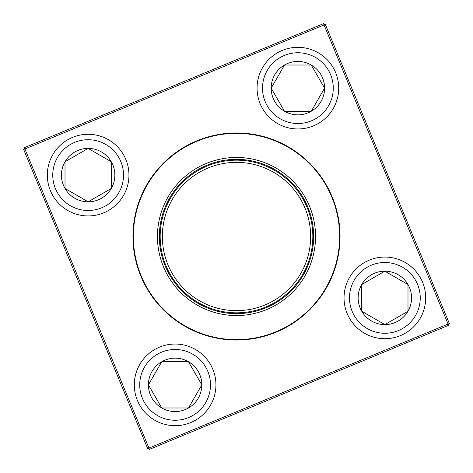 <?xml version="1.0" encoding="UTF-8"?>
<svg xmlns="http://www.w3.org/2000/svg" width="473" height="473" viewBox="0 0 473 473"><rect width="100%" height="100%" fill="white"/><g stroke="black" fill="none" stroke-linecap="round" stroke-linejoin="round"><path stroke-width="0.71" d="M148.404 384.862A26.713 26.713 0 0 1 188.473 361.733A26.713 26.713 0 0 1 188.473 407.992A26.713 26.713 0 0 1 148.404 384.862L161.76 361.733L188.473 361.733L201.823 384.862L188.473 407.992L161.76 407.992L148.404 384.862L161.76 407.992L188.473 407.992L201.823 384.862L188.473 361.733L161.76 361.733L148.404 384.862M215.936 384.862A40.82 40.82 0 0 0 175.116 344.042A40.82 40.82 0 0 0 134.297 384.862A40.82 40.82 0 0 1 175.116 344.042A40.82 40.82 0 0 1 215.936 384.862A40.82 40.82 0 0 1 154.706 420.213A40.82 40.82 0 0 1 154.706 349.512A40.82 40.82 0 0 1 215.936 384.862A40.82 40.82 0 0 1 154.706 420.213A40.82 40.82 0 0 1 154.706 349.512A40.82 40.82 0 0 1 215.936 384.862M384.862 324.596A26.713 26.713 0 0 1 361.733 284.527A26.713 26.713 0 0 1 407.992 284.527A26.713 26.713 0 0 1 384.862 324.596L361.733 311.24L361.733 284.527L384.862 271.177L407.992 284.527L407.992 311.24L384.862 324.596L407.992 311.24L407.992 284.527L384.862 271.177L361.733 284.527L361.733 311.24L384.862 324.596M384.862 257.064A40.82 40.82 0 0 0 344.042 297.884A40.82 40.82 0 0 0 384.862 338.703A40.82 40.82 0 0 0 425.682 297.884A40.82 40.82 0 0 0 384.862 257.064A40.82 40.82 0 0 1 420.213 318.294A40.82 40.82 0 0 1 349.512 318.294A40.82 40.82 0 0 1 384.862 257.064A40.82 40.82 0 0 1 420.213 318.294A40.82 40.82 0 0 1 349.512 318.294A40.82 40.82 0 0 1 384.862 257.064A40.82 40.82 0 0 0 344.042 297.884A40.82 40.82 0 0 0 384.862 338.703A40.82 40.82 0 0 0 425.682 297.884A40.82 40.82 0 0 0 384.862 257.064M324.596 88.138A26.713 26.713 0 0 1 284.527 111.267A26.713 26.713 0 0 1 284.527 65.008A26.713 26.713 0 0 1 324.596 88.138L311.24 111.267L284.527 111.267L271.177 88.138L284.527 65.008L311.24 65.008L324.596 88.138L311.24 65.008L284.527 65.008L271.177 88.138L284.527 111.267L311.24 111.267L324.596 88.138M257.064 88.138A40.82 40.82 0 0 0 297.884 128.958A40.82 40.82 0 0 0 338.703 88.138A40.82 40.82 0 0 1 297.884 128.958A40.82 40.82 0 0 1 257.064 88.138A40.82 40.82 0 0 1 318.294 52.787A40.82 40.82 0 0 1 318.294 123.488A40.82 40.82 0 0 1 257.064 88.138A40.82 40.82 0 0 1 318.294 52.787A40.82 40.82 0 0 1 318.294 123.488A40.82 40.82 0 0 1 257.064 88.138M88.138 148.404A26.713 26.713 0 0 1 111.267 188.473A26.713 26.713 0 0 1 65.008 188.473A26.713 26.713 0 0 1 88.138 148.404L111.267 161.76L111.267 188.473L88.138 201.823L65.008 188.473L65.008 161.76L88.138 148.404L65.008 161.76L65.008 188.473L88.138 201.823L111.267 188.473L111.267 161.76L88.138 148.404M88.138 215.936A40.82 40.82 0 0 0 128.958 175.116A40.82 40.82 0 0 0 88.138 134.297A40.82 40.82 0 0 0 47.318 175.116A40.82 40.82 0 0 0 88.138 215.936A40.82 40.82 0 0 1 52.787 154.706A40.82 40.82 0 0 1 123.488 154.706A40.82 40.82 0 0 1 88.138 215.936A40.82 40.82 0 0 1 52.787 154.706A40.82 40.82 0 0 1 123.488 154.706A40.82 40.82 0 0 1 88.138 215.936A40.82 40.82 0 0 0 128.958 175.116A40.82 40.82 0 0 0 88.138 134.297A40.82 40.82 0 0 0 47.318 175.116A40.82 40.82 0 0 0 88.138 215.936M163.475 266.784A79.056 79.056 0 0 1 246.788 158.118A79.056 79.056 0 0 1 299.238 284.598A79.056 79.056 0 0 1 163.475 266.784M165.237 266.051A77.152 77.152 0 0 1 246.539 160.004A77.152 77.152 0 0 1 297.724 283.439A77.152 77.152 0 0 1 165.237 266.051M165.988 265.737A76.336 76.336 0 0 1 246.433 160.814A76.336 76.336 0 0 1 297.079 282.943A76.336 76.336 0 0 1 165.988 265.737M167.998 264.904A74.155 74.155 0 0 1 246.149 162.972A74.155 74.155 0 0 1 295.353 281.618A74.155 74.155 0 0 1 167.998 264.904M196.839 140.853A103.546 103.546 0 0 1 332.147 196.839A103.546 103.546 0 0 1 276.161 332.147A103.546 103.546 0 0 1 140.853 276.161A103.546 103.546 0 0 1 196.839 140.853A103.546 103.546 0 0 1 332.147 196.839A103.546 103.546 0 0 1 276.161 332.147A103.546 103.546 0 0 1 140.853 276.161A103.546 103.546 0 0 1 196.839 140.853M147.694 448.617L23.65 149.474L24.383 147.694L323.526 23.65L324.046 24.909L24.909 148.954L148.954 448.091L448.091 324.046L324.046 24.909L325.306 24.383L449.35 323.526L448.091 324.046L448.617 325.306L149.474 449.35L147.694 448.617L148.954 448.091L149.474 449.35M24.383 147.694L24.909 148.954L23.65 149.474M325.306 24.383L323.526 23.65M449.35 323.526L448.617 325.306M210.491 384.862A35.374 35.374 0 0 0 157.426 354.224A35.374 35.374 0 0 0 157.426 415.501A35.374 35.374 0 0 0 210.491 384.862M384.862 262.509A35.374 35.374 0 0 0 354.224 315.574A35.374 35.374 0 0 0 415.501 315.574A35.374 35.374 0 0 0 384.862 262.509M262.509 88.138A35.374 35.374 0 0 0 315.574 118.776A35.374 35.374 0 0 0 315.574 57.499A35.374 35.374 0 0 0 262.509 88.138M88.138 210.491A35.374 35.374 0 0 0 118.776 157.426A35.374 35.374 0 0 0 57.499 157.426A35.374 35.374 0 0 0 88.138 210.491M331.774 196.993A103.138 103.138 0 0 0 196.993 141.226A103.138 103.138 0 0 0 141.226 276.007A103.138 103.138 0 0 0 276.007 331.774A103.138 103.138 0 0 0 331.774 196.993"/></g></svg>
